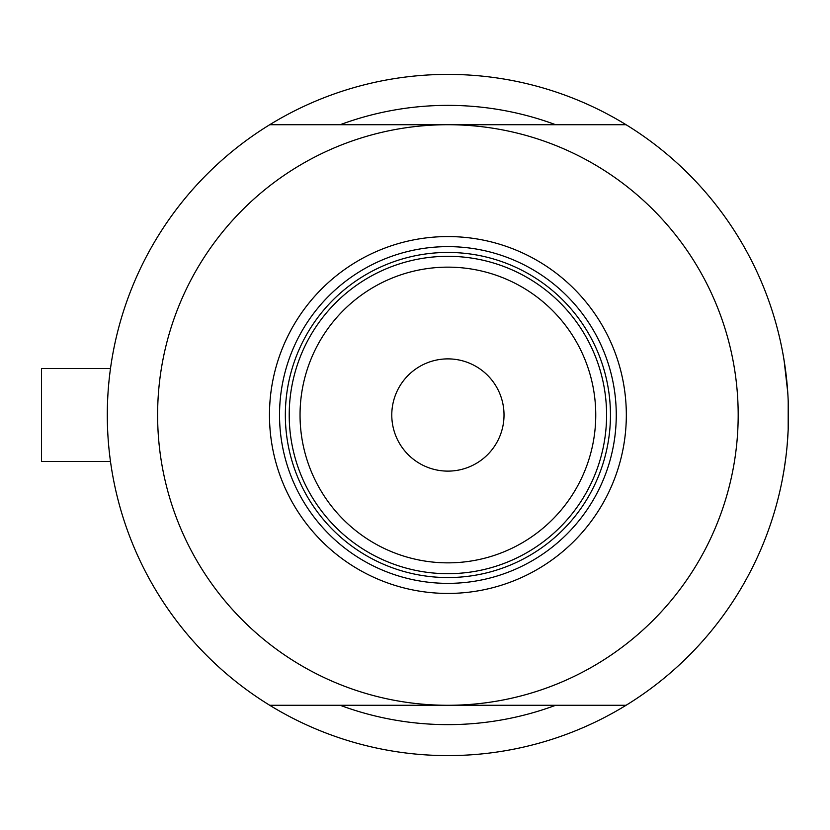 <?xml version="1.0" encoding="UTF-8"?>
<svg xmlns="http://www.w3.org/2000/svg" width="830" height="830" viewBox="0 0 830 830"><rect width="100%" height="100%" fill="white"/><g stroke="black" fill="none" stroke-linecap="round" stroke-linejoin="round"><path stroke-width="1.25" d="M110.608 462.393L110.483 461.449L41.5 461.449L41.5 368.551L110.483 368.551L110.753 366.621M107.298 415L107.371 407.872M785.771 371.954L784.08 360.293L787.753 392.393M788.21 400.983L788.178 429.774L788.5 415A340.601 340.601 0 0 0 269.729 124.718A340.601 340.601 0 0 0 269.729 705.282A340.601 340.601 0 0 0 626.069 705.282L269.729 705.282M783.209 355.178L782.358 350.623M783.198 355.157L784.931 365.812M788.158 399.811L788.5 415A340.601 340.601 0 0 1 626.069 705.282M555.644 124.718A309.642 309.642 0 0 0 340.155 124.718A309.642 309.642 0 0 1 555.644 124.718M110.483 461.449L110.245 459.696M109.685 455.224L109.021 449.217M110.743 463.337L110.67 462.777M784.143 469.303L782.368 479.325M780.905 486.505L779.806 491.443M779.93 490.904L780.905 486.515M784.163 469.147L785.792 457.901M788.158 430.179L787.203 444.662L788.158 430.324M782.379 479.284L783.198 474.843M784.07 469.728L785.803 457.766M340.155 705.282A309.642 309.642 0 0 0 555.644 705.282A309.642 309.642 0 0 1 340.155 705.282M269.47 415A178.429 178.429 0 0 1 447.899 236.571A178.429 178.429 0 0 1 626.328 415A178.429 178.429 0 0 1 447.899 593.429A178.429 178.429 0 0 1 269.47 415M616.265 415A168.366 168.366 0 0 0 447.899 246.635A168.366 168.366 0 0 0 279.534 415A168.366 168.366 0 0 0 447.899 583.365A168.366 168.366 0 0 0 616.265 415M157.617 415A290.282 290.282 0 0 0 447.899 705.282A290.282 290.282 0 0 0 738.181 415A290.282 290.282 0 0 0 447.899 124.718A290.282 290.282 0 0 0 157.617 415M269.729 124.718L626.069 124.718M300.045 415A147.854 147.854 0 0 0 447.899 562.854A147.854 147.854 0 0 0 595.753 415A147.854 147.854 0 0 0 447.899 267.146A147.854 147.854 0 0 0 300.045 415M606.585 415A158.686 158.686 0 0 1 447.899 573.686A158.686 158.686 0 0 1 289.214 415A158.686 158.686 0 0 1 447.899 256.314A158.686 158.686 0 0 1 606.585 415M504.018 415A56.118 56.118 0 0 0 447.899 358.882A56.118 56.118 0 0 0 391.781 415A56.118 56.118 0 0 0 447.899 471.118A56.118 56.118 0 0 0 504.018 415M308.729 491.246A158.686 158.686 0 0 0 587.069 491.246M610.455 415A162.556 162.556 0 0 1 447.899 577.556A162.556 162.556 0 0 1 285.344 415A162.556 162.556 0 0 1 447.899 252.445A162.556 162.556 0 0 1 610.455 415M41.5 368.551L110.483 368.551"/></g></svg>
